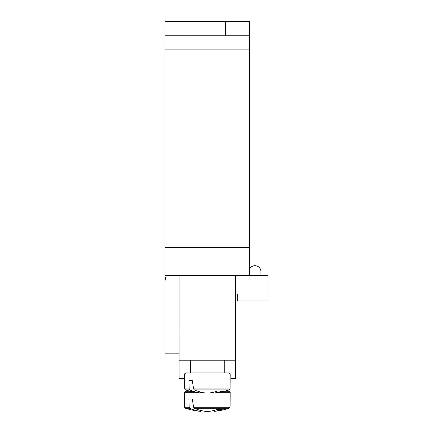 <?xml version="1.0" encoding="UTF-8"?>
<svg xmlns="http://www.w3.org/2000/svg" width="433" height="433" viewBox="0 0 433 433"><rect width="100%" height="100%" fill="white"/><g stroke="black" fill="none" stroke-linecap="round" stroke-linejoin="round"><path stroke-width="0.65" d="M183.657 378.545L179.116 378.545L179.116 275.567M235.547 275.567L235.547 378.545L231 378.545M219.58 392.287L230.167 392.287L228.803 391.243L224.478 391.243M190.184 391.243L185.86 391.243L184.496 392.287L195.077 392.287M189.178 407.274L184.582 407.274L185.508 408.238L189.789 408.238L189.178 407.274L188.88 399.004L192.301 399.004L193.621 407.274L194.347 408.238L229.154 408.238L230.08 407.274L193.621 407.274M194.347 408.238A70.482 49.649 82.9 0 0 205.523 411.35L209.139 411.35A70.482 49.649 -82.9 0 0 217.555 409.337A69.545 48.989 82.9 0 0 222.248 409.337A70.482 49.649 82.9 0 1 214.086 411.35L214.324 411.35A70.53 70.53 0 0 0 229.154 408.238L230.08 407.274L230.167 392.287L228.803 391.243M184.582 407.274L185.508 408.238L184.582 407.274L184.496 392.287L184.582 407.274L185.508 408.238L184.582 407.274L184.496 392.287L184.582 407.274L184.496 392.287L184.582 407.274L185.508 408.238A70.53 70.53 0 0 0 200.338 411.35L200.576 411.35A70.482 49.649 -82.9 0 1 189.789 408.238M200.728 410.452L200.576 411.35M213.929 410.452L214.086 411.35M188.88 399.004L192.301 399.004M235.547 360.207L179.116 360.207M184.496 373.95L185.86 372.905L184.496 373.95L185.86 372.905L184.496 373.95L185.86 372.905L184.496 373.95L184.582 388.937L185.508 389.895L184.582 388.937L184.496 373.95L184.582 388.937L185.508 389.895L184.582 388.937L184.496 373.95L184.582 388.937L185.508 389.895L189.789 389.895L189.178 388.937L184.582 388.937L184.496 373.95L230.167 373.95L228.803 372.905L185.86 372.905L224.256 372.905L224.256 360.207M189.178 388.937L188.88 380.661L192.301 380.661L193.621 388.937L194.347 389.895L229.154 389.895L230.08 388.937L193.621 388.937M194.347 389.895A70.482 49.649 82.9 0 0 205.523 393.012L209.139 393.012A70.482 49.649 -82.9 0 0 217.555 390.999A69.545 48.989 82.9 0 0 222.248 390.999A70.482 49.649 82.9 0 1 214.086 393.012L214.324 393.012A70.53 70.53 0 0 0 229.154 389.895L230.08 388.937L230.167 373.95L228.803 372.905M184.582 388.937L185.508 389.895A70.53 70.53 0 0 0 200.338 393.012L200.576 393.012A70.482 49.649 -82.9 0 1 189.789 389.895M200.728 392.114L200.576 393.012M213.929 392.114L214.086 393.012M188.88 380.661L192.301 380.661M260.937 271.691L260.937 275.567L260.937 271.691A5.997 5.997 0 0 0 249.652 268.866A5.997 5.997 0 0 1 260.937 271.691M235.547 293.91L237.657 293.91L237.657 300.962L267.989 300.962L267.989 275.567L165.011 275.567L165.011 353.155L179.116 353.155M166.223 275.567A21.157 21.157 0 0 0 165.011 282.625M179.116 331.997L165.011 331.997M188.994 35.755L188.994 21.65L225.669 21.65L225.669 35.755L165.011 35.755L165.011 21.65L188.994 21.65M225.669 21.65L249.652 21.65L249.652 35.755L225.669 35.755M249.652 35.755L249.652 275.567M165.011 35.755L165.011 247.357L249.652 247.357M165.011 275.567L165.011 247.357M200.701 392.287L201.442 392.287M213.22 392.287L213.962 392.287M249.652 49.865L165.011 49.865M184.496 392.287L185.86 391.243M230.08 407.274L230.167 392.287L230.08 407.274L229.154 408.238L230.08 407.274L230.167 392.287L230.08 407.274L229.154 408.238L230.08 407.274L230.167 392.287M190.401 372.905L190.401 360.207M230.08 388.937L230.167 373.95L230.08 388.937L229.154 389.895L230.08 388.937L230.167 373.95L230.08 388.937L229.154 389.895L230.08 388.937L230.167 373.95"/></g></svg>
